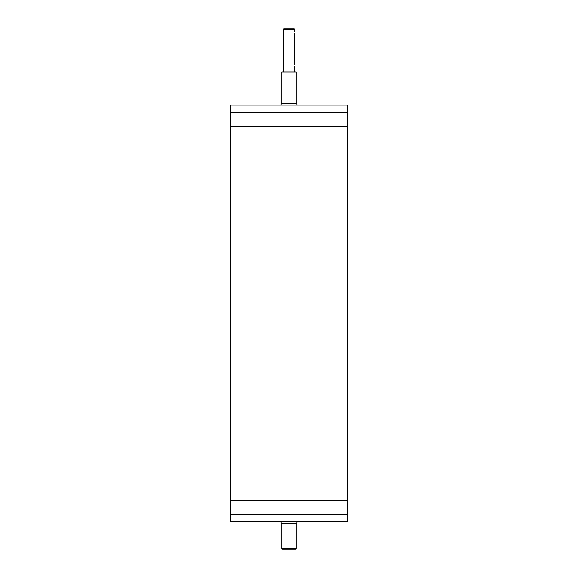 <?xml version="1.0" encoding="UTF-8"?>
<svg xmlns="http://www.w3.org/2000/svg" width="578" height="578" viewBox="0 0 578 578"><rect width="100%" height="100%" fill="white"/><g stroke="black" fill="none" stroke-linecap="round" stroke-linejoin="round"><path stroke-width="0.87" d="M230.658 112.248L347.342 112.248L347.342 105.059L230.658 105.059L230.658 126.618L347.342 126.618L347.342 112.248M230.658 514.615L230.658 521.797L347.342 521.797L347.342 514.615L230.658 514.615L230.658 500.245L347.342 500.245L347.342 126.618M347.342 514.615L347.342 500.245M281.096 105.059L281.096 103.628L296.904 103.628L296.904 105.059M281.096 521.797L281.096 523.235L296.904 523.235L296.904 521.797M294.484 64.541C294.773 66.759 294.773 66.759 294.484 64.541L294.484 33.495C294.773 31.277 294.773 31.277 294.484 33.495M289 29.478L294.751 29.478L294.173 28.9L283.827 28.9L283.249 29.478L289 29.478M281.818 548.522L282.389 549.1L295.611 549.1L296.182 548.522L281.818 548.522L281.818 523.235M281.818 103.628L281.818 72.012L296.182 72.012L296.182 103.628M230.658 500.245L230.658 126.618M294.751 72.012L294.751 66.26M294.751 31.776L294.751 29.478M283.249 72.012L283.249 29.478M296.182 548.522L296.182 523.235"/></g></svg>
